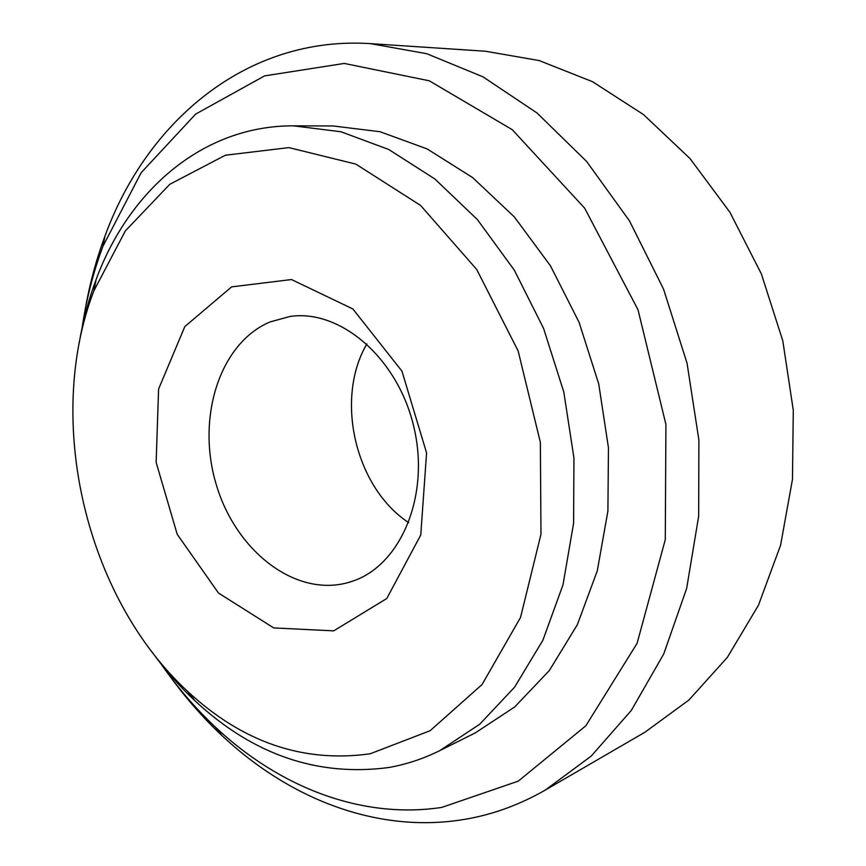 <?xml version="1.0" encoding="UTF-8"?>
<svg xmlns="http://www.w3.org/2000/svg" width="866" height="866" viewBox="0 0 866 866"><rect width="100%" height="100%" fill="white"/><g stroke="black" fill="none" stroke-linecap="round" stroke-linejoin="round"><path stroke-width="1.3" d="M333.713 630.859L386.766 598.525L420.757 535.004L426.581 452.918L401.954 371.157L352.873 308.967L291.496 279.545L231.623 286.873L184.837 326.558L158.597 389.018L156.14 462.379L177.216 534.322L218.492 593.048L273.732 627.926L333.713 630.859M370.183 753.777L430.121 730.72L482.026 684.573L520.542 617.447L540.979 534.225L540.362 442.385L518.171 351.033L476.701 269.456L420.573 205.426L355.861 164.118L288.887 147.61L225.366 155.231L169.79 184.296L125.31 230.951L93.864 290.857C44.188 420.367 85.647 597.41 187.662 691.404C242.523 742.357 303.36 763.152 370.183 753.777M347.558 582.731L352.04 581.357C400.395 565.866 430.326 496.153 413.894 427.165C397.981 358.048 340.208 308.881 290.002 316.469L269.943 321.957C219.26 343.51 196.376 418.159 216.078 483.942C235.108 549.932 294.234 597.194 347.558 582.731M151.149 650.853C164.388 669.191 178.981 685.818 194.926 700.735C252.775 754.643 317.313 776.91 388.553 767.547C406.154 764.472 423.247 758.822 439.852 750.595L479.699 724.236L514.62 687.149L542.906 640.19L562.987 584.875L573.595 523.28L573.942 458.017L563.809 392.06L543.599 328.452L514.307 270.138L477.458 219.661L434.905 179.002L388.715 149.482L340.944 131.762L293.542 125.841C202.687 125.483 128.947 190.65 96.223 279.263C88.559 299.712 82.865 321.091 79.142 343.401M439.852 750.595L475.293 732.885L514.718 706.937L549.282 670.609L577.308 624.787L597.259 570.943L607.9 511.113L608.462 447.809L598.72 383.876L579.062 322.282L550.451 265.808L514.35 216.922L472.565 177.53L427.111 148.92L380.012 131.719L333.161 125.971L293.542 125.841M160.881 663.713C177.162 687.139 195.391 708.334 215.558 727.288C278.603 786.512 360.743 819.604 441.714 807.426L518.29 781.132L585.86 725.762L637.095 643.33L665.283 539.67L665.922 424.427L638.015 309.768L584.626 208.111L512.239 129.673L429.276 80.798L344.257 63.434L264.563 75.894L195.662 114.096L141.126 172.745L102.924 246.312C93.257 272.249 86.34 299.333 82.151 327.554M170.57 677.093C186.114 698.483 203.294 718.022 222.086 735.689C287.761 797.434 373.614 832.432 458.828 820.264C488.749 816.021 517.587 805.954 545.331 790.052L591.218 756.094L631.325 710.423L663.724 654.003L686.641 588.501L698.667 516.223L698.894 440.036L687.041 363.2L663.54 289.092L629.517 220.927L586.65 161.498L537.028 112.981L482.947 76.814L426.721 53.703L370.54 43.646C246.604 35.56 146.668 121.727 105.046 235.888C96.039 260.06 89.328 285.195 84.9 311.273M370.54 43.646L485.512 51.246L539.193 60.566L592.539 81.707L643.525 114.593L690.018 158.554L729.919 212.278L761.344 273.829L782.788 340.771L793.288 410.278L792.466 479.396L780.58 545.244L758.443 605.269L727.353 657.381L688.946 700.009L644.986 732.192L545.331 790.052M408.72 522.685C355.276 487.536 334.568 399.096 366.848 343.878M187.662 691.404L194.926 700.735M93.864 290.857L96.223 279.263M215.558 727.288L222.086 735.689M102.924 246.312L105.046 235.888"/></g></svg>
